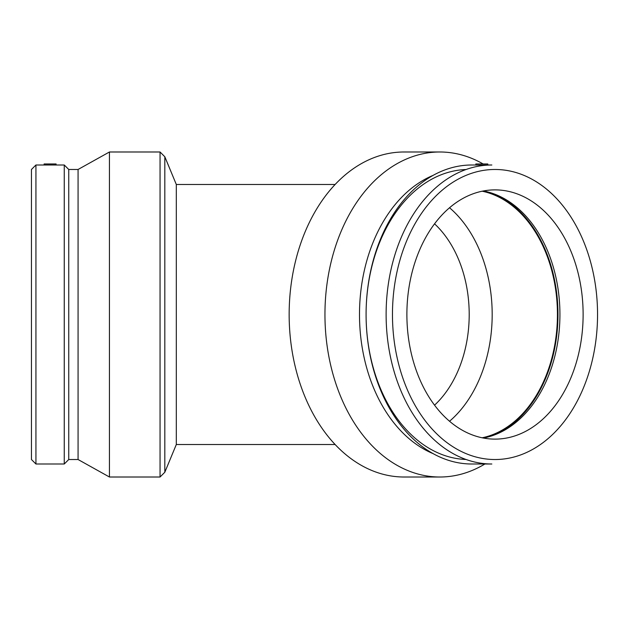 <?xml version="1.0" encoding="UTF-8"?>
<svg xmlns="http://www.w3.org/2000/svg" width="629" height="629" viewBox="0 0 629 629"><rect width="100%" height="100%" fill="white"/><g stroke="black" fill="none" stroke-linecap="round" stroke-linejoin="round"><path stroke-width="0.94" d="M434.545 223.83A108.369 76.628 -90 0 1 469.203 314.5A108.369 76.628 -90 0 1 434.545 405.17M335.115 444.506L176.309 444.506L176.309 184.494L164.822 156.755L164.822 472.245L160.057 477.01L160.057 151.99L164.822 156.755M484.888 464.005A162.51 114.91 -90 0 1 439.86 477.01L404.062 477.01A162.51 114.91 -90 0 1 289.151 314.5A162.51 114.91 -90 0 1 404.062 151.99L439.86 151.99A162.51 114.91 -90 0 1 483.127 163.957M487.797 164.995L487.797 163.957L475.839 163.957L475.839 165.057L491.831 164.995A149.505 105.719 -90 0 0 386.12 314.5A149.505 105.719 -90 0 0 491.831 464.005L471.805 464.005A149.505 105.719 -90 0 1 366.086 314.5A149.505 105.719 -90 0 1 471.805 164.995L475.839 164.995M495.007 169.476A145.024 102.543 -90 0 1 583.814 387.008A145.024 102.543 -90 0 1 406.2 387.008A145.024 102.543 -90 0 1 495.007 169.476M495.007 189.879A124.621 88.123 -90 0 1 583.122 314.5A124.621 88.123 -90 0 1 495.007 439.121A124.621 88.123 -90 0 1 406.884 314.5A124.621 88.123 -90 0 1 495.007 189.879M465.995 459.477A145.024 102.543 -90 0 1 366.086 314.5A145.024 102.543 -90 0 1 465.995 169.523M433.098 453.627A145.024 102.543 -90 0 1 359.497 314.5A145.024 102.543 -90 0 1 433.098 175.373M439.86 477.01A162.51 114.91 -90 0 1 324.949 314.5A162.51 114.91 -90 0 1 439.86 151.99M449.531 207.751A124.621 88.123 -90 0 1 449.531 421.249M482.16 191.208A124.621 88.123 -90 0 1 557.436 314.5A124.621 88.123 -90 0 1 482.16 437.792M489.346 192.372A125.368 88.65 -90 0 1 557.97 314.5A125.368 88.65 -90 0 1 489.346 436.628M483.402 190.964A124.621 88.123 -90 0 1 490.534 192.726A124.621 88.123 -90 0 1 559.928 314.5A124.621 88.123 -90 0 1 490.534 436.274A124.621 88.123 -90 0 1 483.402 438.036M56.083 164.995L56.083 163.957L44.116 163.957L44.116 164.995L64.26 164.995L64.26 464.005L35.932 464.005L35.932 164.995L44.116 164.995M35.932 164.995L31.45 169.476L31.45 459.524L35.932 464.005M64.26 464.005L68.75 459.524L68.75 169.476L64.26 164.995M68.75 169.476L78.075 169.476L78.075 459.524L109.438 477.01L160.057 477.01M78.075 169.476L109.438 151.99L109.438 477.01M109.438 151.99L160.057 151.99M335.115 184.494L176.309 184.494M176.309 444.506L164.822 472.245M68.75 459.524L78.075 459.524"/></g></svg>
